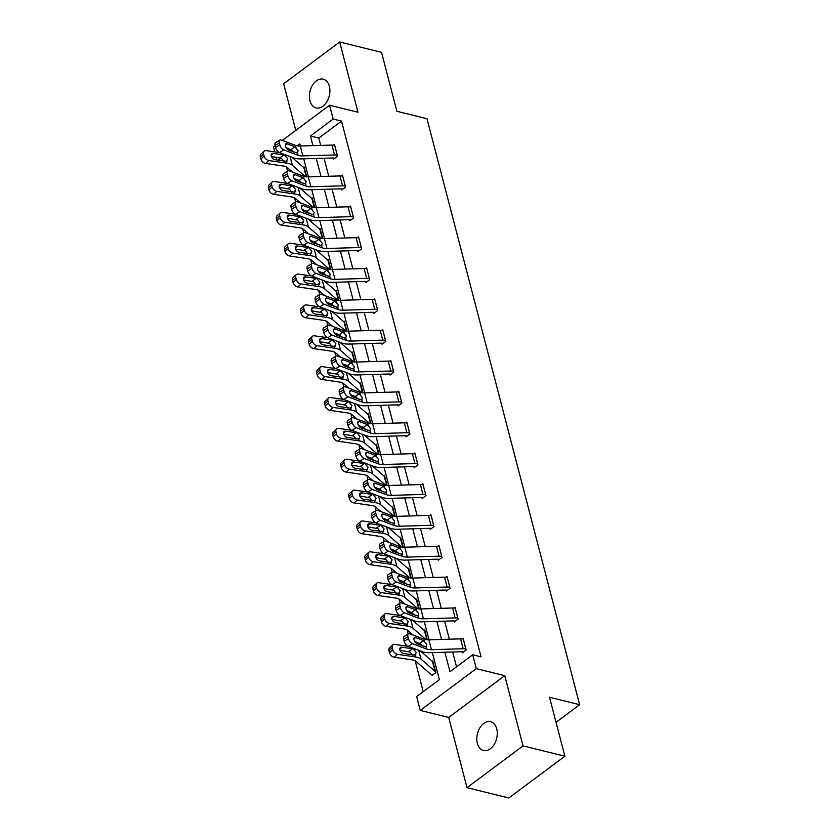 <?xml version="1.0" encoding="UTF-8"?>
<svg xmlns="http://www.w3.org/2000/svg" width="840" height="840" viewBox="0 0 840 840"><rect width="100%" height="100%" fill="white"/><g stroke="black" fill="none" stroke-linecap="round" stroke-linejoin="round"><path stroke-width="1.26" d="M309.96 100.779A14.816 9.891 -76.1 0 0 316.103 107.94A14.816 9.891 -76.1 0 0 326.802 101.882A14.816 9.891 -76.1 0 0 329.354 86.331A14.816 9.891 -76.1 0 0 323.211 79.17A14.816 9.891 -76.1 0 0 312.512 85.229A14.816 9.891 -76.1 0 0 309.96 100.779M477.341 743.348A14.816 9.891 -76.1 0 0 483.483 750.498A14.816 9.891 -76.1 0 0 494.183 744.44A14.816 9.891 -76.1 0 0 496.734 728.889A14.816 9.891 -76.1 0 0 490.581 721.728A14.816 9.891 -76.1 0 0 479.892 727.797A14.816 9.891 -76.1 0 0 477.341 743.348M276.885 159.978L276.15 157.185M274.764 151.872L273.494 146.99L275.09 145.803M556.038 722.295L579.631 704.697L426.993 118.713L396.879 111.279L381.528 52.332L339.696 42L283.647 83.78L295.785 130.379M579.631 704.697L549.518 697.263L564.879 756.221L508.83 798L466.998 787.668L523.047 745.889L504.756 675.654L476.312 668.64L420.263 710.42L416.651 696.57L439.373 679.634L432.338 652.606M504.756 675.654L448.707 717.444L466.998 787.668M448.707 717.444L420.263 710.42M286.545 167.024L287.595 171.055M294.588 197.883L295.627 201.915M302.62 228.753L303.671 232.775M310.663 259.613L311.714 263.644M318.696 290.472L319.746 294.504M326.739 321.332L327.789 325.364M334.782 352.202L335.832 356.223M342.815 383.061L343.865 387.082M350.858 413.921L351.907 417.953M358.89 444.78L359.94 448.812M366.933 475.64L367.983 479.671M374.976 506.51L376.026 510.531M383.008 537.369L384.058 541.401M391.052 568.228L392.102 572.26M399.084 599.088L400.134 603.12M407.127 629.958L408.177 633.98M415.17 660.817L423.203 691.688M564.879 756.221L523.047 745.889M433.02 674.72L431.792 674.415L432.086 675.413L435.876 672.588L432.779 660.723L432.159 661.185M426.815 639.734L424.431 630.588A2.31 1.082 -14.6 0 0 424.967 630.84L427.287 639.765L424.746 629.864L424.127 630.315M418.772 608.864L416.388 599.728A2.31 1.082 -14.6 0 0 416.923 599.981L419.255 608.905L416.703 598.994L416.084 599.456M410.739 578.004L408.356 568.859A2.31 1.082 -14.6 0 0 408.891 569.111L411.212 578.046L408.66 568.134L408.041 568.596M403.211 547.187L400.628 537.274L400.008 537.736M395.168 516.317L392.584 506.415L391.965 506.867M387.125 485.457L384.542 475.545L383.933 476.007M379.092 454.598L376.509 444.685L375.889 445.147M371.049 423.738L368.466 413.826L367.846 414.288M362.502 392.837L360.119 383.691A2.31 1.082 -14.6 0 0 360.654 383.943L362.975 392.868L360.433 382.967L359.814 383.429M354.459 361.977L352.076 352.832A2.31 1.082 -14.6 0 0 352.611 353.084L354.942 362.008L352.391 352.096L351.771 352.558M346.427 331.107L344.043 321.972A2.31 1.082 -14.6 0 0 344.579 322.224L346.899 331.149L344.348 321.237L343.728 321.699M338.383 300.248L336 291.102A2.31 1.082 -14.6 0 0 336.536 291.354L338.867 300.29L336.315 290.377L335.695 290.84M330.855 269.43L328.272 259.518L327.653 259.98M322.812 238.56L320.24 228.659L319.62 229.11M314.78 207.701L312.197 197.788L311.577 198.251M306.737 176.841L304.154 166.929L303.534 167.391M444.906 652.239L449.978 671.727L472.7 654.791L481.068 656.849L341.523 121.117L318.801 138.065L320.712 145.404M324.051 158.225L328.744 176.264M332.084 189.084L336.788 207.123M340.127 219.944L344.831 237.993M348.169 250.803L352.863 268.853M356.202 281.673L360.906 299.712M364.245 312.532L368.939 330.572M372.278 343.392L376.981 361.442M380.32 374.252L385.024 392.301M388.364 405.111L393.057 423.161M396.396 435.981L401.1 454.02M404.439 466.841L409.143 484.88M412.482 497.7L417.175 515.75M420.515 528.559L425.219 546.609M428.558 559.429L433.251 577.469M436.59 590.289L441.294 608.328M444.633 621.149L449.337 639.198M452.676 652.008L456.53 666.845M408.408 633.832A4.631 2.268 58 0 0 407.925 636.657L403.641 639.335A4.631 2.268 -122 0 1 404.135 636.51L408.408 633.832A4.631 2.268 58 0 1 409.836 633.812L424.022 639.135A11.571 5.429 -14.6 0 0 428.894 639.786L460.582 638.862A8.106 3.801 165.4 0 1 463.302 639.114L465.875 649.005A8.106 3.801 165.4 0 0 463.155 648.753L431.466 649.688A11.571 5.429 -14.6 0 1 426.594 649.026L412.409 643.702L408.125 646.37L422.32 651.693A17.367 8.148 -14.6 0 0 429.629 652.68L461.318 651.756A2.31 1.082 165.4 0 1 462.094 651.829L462.378 652.827L466.169 650.002L463.082 638.138L462.042 638.904M400.376 602.973A4.631 2.268 58 0 0 399.882 605.798L395.608 608.475A4.631 2.268 -122 0 1 396.092 605.65L400.376 602.973A4.631 2.268 58 0 1 401.793 602.942L415.979 608.265A11.571 5.429 -14.6 0 0 420.851 608.926L452.54 608.002A8.106 3.801 165.4 0 1 455.259 608.255L457.842 618.146A8.106 3.801 165.4 0 0 455.123 617.894L423.433 618.817A11.571 5.429 -14.6 0 1 418.562 618.156L404.376 612.832L400.092 615.51L414.278 620.833A17.367 8.148 -14.6 0 0 421.586 621.821L453.274 620.897A2.31 1.082 165.4 0 1 454.052 620.97L454.346 621.968L458.126 619.143L455.038 607.278L453.999 608.045M446.05 590.111L446.303 591.108L450.093 588.284L446.995 576.408L445.967 577.185M438.007 559.251L438.26 560.238L442.05 557.424L438.963 545.549L437.923 546.325M429.965 528.392L430.227 529.379L434.018 526.554L430.92 514.689L429.881 515.456M421.932 497.532L422.184 498.519L425.975 495.695L422.877 483.83L421.848 484.596M413.889 466.673L414.151 467.659L417.931 464.835L414.844 452.959L413.805 453.737M409.637 432.978L409.605 432.978A8.106 3.801 165.4 0 0 406.886 432.726L375.197 433.65A11.571 5.429 -14.6 0 1 370.325 432.989L356.139 427.665L351.855 430.343L366.041 435.656A17.367 8.148 -14.6 0 0 373.349 436.653L405.038 435.729A2.31 1.082 165.4 0 1 405.815 435.792L406.108 436.79L409.899 433.976L406.802 422.1L405.762 422.877M401.604 402.119L401.562 402.108A8.106 3.801 165.4 0 0 398.853 401.867L367.164 402.791A11.571 5.429 -14.6 0 1 362.292 402.129L348.096 396.806L343.812 399.473L358.008 404.796A17.367 8.148 -14.6 0 0 365.316 405.794L397.005 404.859A2.31 1.082 165.4 0 1 397.782 404.933L398.066 405.93L401.856 403.106L398.769 391.241L397.73 392.018M393.561 371.259L393.53 371.249A8.106 3.801 165.4 0 0 390.81 370.997L359.121 371.921A11.571 5.429 -14.6 0 1 354.249 371.259L340.064 365.946L335.78 368.613L349.965 373.937A17.367 8.148 -14.6 0 0 357.273 374.923L388.962 374A2.31 1.082 165.4 0 1 389.739 374.073L390.033 375.07L393.813 372.246L390.726 360.381L389.687 361.147M381.738 343.224L381.99 344.211L385.781 341.387L382.683 329.511L381.654 330.288M373.695 312.354L373.957 313.352L377.738 310.527L374.651 298.651L373.611 299.429M365.652 281.494L365.915 282.481L369.705 279.657L366.608 267.792L365.568 268.569M357.62 250.635L357.872 251.622L361.662 248.797L358.575 236.933L357.536 237.699M349.577 219.776L349.839 220.763L353.619 217.938L350.532 206.073L349.493 206.84M341.544 188.906L341.796 189.903L345.587 187.078L342.489 175.203L341.46 175.98M337.292 155.222L337.25 155.222A8.106 3.801 165.4 0 0 334.541 154.97L302.852 155.894A11.571 5.429 -14.6 0 1 297.98 155.232L283.784 149.909L279.51 152.576L293.695 157.899A17.367 8.148 -14.6 0 0 301.004 158.897L332.693 157.972A2.31 1.082 165.4 0 1 333.469 158.035L333.764 159.033L337.544 156.219L334.457 144.344L333.417 145.121M282.303 140.427L329.543 105.21L357.987 112.235L339.696 42M329.543 105.21L333.155 119.059L310.433 135.996L312.942 145.635M341.523 121.117L333.155 119.059M472.7 654.791L476.312 668.64M300.373 145.992L299.828 143.903L297.255 145.824M291.732 149.929L290.535 150.833M280.906 158.004L278.03 160.146M428.999 639.786L424.294 621.747M420.956 608.926L416.262 590.877M412.923 578.067L408.219 560.018M404.88 547.207L400.176 529.158M396.837 516.337L392.144 498.298M388.805 485.478L384.101 467.439M380.762 454.619L376.068 436.569M372.729 423.759L368.025 405.709M364.686 392.889L359.982 374.85M356.643 362.03L351.95 343.991M348.611 331.17L343.906 313.12M340.568 300.31L335.864 282.261M332.524 269.441L327.831 251.402M324.492 238.581L319.788 220.542M316.449 207.722L311.756 189.672M308.417 176.862L303.713 158.812M316.281 158.445L320.985 176.495M324.324 189.304L329.018 207.354M332.356 220.174L337.06 238.214M340.399 251.034L345.093 269.073M348.432 281.894L353.136 299.943M356.475 312.753L361.179 330.803M364.518 343.623L369.212 361.662M372.55 374.483L377.255 392.522M380.594 405.342L385.287 423.392M388.626 436.202L393.33 454.251M396.669 467.072L401.373 485.111M404.712 497.931L409.406 515.97M412.745 528.791L417.449 546.84M420.788 559.65L425.492 577.7M428.82 590.51L433.524 608.559M436.863 621.38L441.567 639.419M318.801 138.065L310.433 135.996M462.094 651.829L463.312 652.134M422.478 645.865L419.759 643.419L423.392 640.5L415.59 637.571L413.931 638.61M403.641 639.335L404.156 641.308L408.44 638.642A4.631 2.268 58 0 0 412.409 643.702M414.781 641.55L419.759 643.419M408.125 646.37A4.631 2.268 -122 0 1 404.156 641.308M407.925 636.657L408.44 638.642M423.392 640.5L426.72 644.469L426.048 646.895L417.239 643.902A3.707 1.817 -122 0 1 414.057 639.86A3.707 1.817 -122 0 1 414.456 637.591A3.707 1.817 -122 0 1 415.59 637.571M426.3 646.737L426.594 649.026M408.03 646.338L394.894 644.427A4.631 3.045 47.8 0 0 392.816 644.952A4.631 3.045 47.8 0 0 392.217 647.85L388.994 650.779A4.631 3.045 -132.2 0 1 389.582 647.881L392.816 644.952M431.792 674.415A8.106 3.801 -14.6 0 1 429.923 673.533L415.874 661.311A11.571 5.429 165.4 0 0 412.083 659.841L394.233 657.248A4.631 3.045 -132.2 0 1 389.508 652.754L392.731 649.824A4.631 3.045 47.8 0 0 397.467 654.318L415.317 656.912A17.367 8.148 165.4 0 1 420.987 659.117L435.046 671.339A2.31 1.082 -14.6 0 0 435.582 671.591L433.041 661.71A2.31 1.082 -14.6 0 1 432.474 661.448L420.441 650.99M413.228 648.848L416.294 652.449L414.844 655.074L403.662 653.499A3.707 2.436 -132.2 0 1 399.882 649.908A3.707 2.436 -132.2 0 1 400.355 647.598A3.707 2.436 -132.2 0 1 402.014 647.178L413.228 648.848L413.06 648.218M415.8 654.78L414.844 655.074L415.317 656.912M392.731 649.824L392.217 647.85M389.508 652.754L388.994 650.779M412.304 655.211L410.067 652.082L399.998 650.275M454.052 620.97L455.28 621.275M414.445 615.006L411.726 612.549L415.359 609.641L407.547 606.711L405.899 607.74M395.608 608.475L396.123 610.449L400.397 607.782A4.631 2.268 58 0 0 404.376 612.832M406.749 610.691L411.726 612.549M400.092 615.51A4.631 2.268 -122 0 1 396.123 610.449M399.882 605.798L400.397 607.782M415.359 609.641L418.677 613.61L418.005 616.025L409.195 613.043A3.707 1.817 -122 0 1 406.024 608.99A3.707 1.817 -122 0 1 406.413 606.732A3.707 1.817 -122 0 1 407.547 606.711M418.268 615.877L418.562 618.156M449.831 587.297L449.799 587.286A8.106 3.801 165.4 0 0 447.08 587.034L415.391 587.958A11.571 5.429 -14.6 0 1 410.519 587.297L396.333 581.973L392.049 584.65A4.631 2.268 -122 0 1 388.08 579.59L392.364 576.912A4.631 2.268 58 0 0 396.333 581.973M447.237 590.404L446.009 590.111A2.31 1.082 165.4 0 0 445.231 590.037L413.543 590.961A17.367 8.148 -14.6 0 1 406.235 589.974L392.049 584.65M449.799 587.286L447.227 577.395A8.106 3.801 165.4 0 0 444.507 577.143L412.818 578.067A11.571 5.429 -14.6 0 1 407.946 577.405L393.76 572.082A4.631 2.268 58 0 0 392.332 572.114A4.631 2.268 58 0 0 391.85 574.938L392.364 576.912M406.403 584.147L403.683 581.69L407.316 578.781L399.514 575.851L397.856 576.88M391.85 574.938L387.566 577.605L388.08 579.59M387.566 577.605A4.631 2.268 -122 0 1 388.048 574.78L392.332 572.114M398.706 579.821L403.683 581.69M407.316 578.781L410.634 582.75L409.962 585.165L401.163 582.183A3.707 1.817 -122 0 1 397.981 578.13A3.707 1.817 -122 0 1 398.37 575.873A3.707 1.817 -122 0 1 399.514 575.851M410.225 585.018L410.519 587.297M399.998 615.468L386.852 613.567A4.631 3.045 47.8 0 0 384.772 614.093A4.631 3.045 47.8 0 0 384.185 616.98L380.951 619.92A4.631 3.045 -132.2 0 1 381.538 617.022L384.772 614.093M424.431 630.588L412.398 620.13M426.038 639.639L412.955 628.257A17.367 8.148 165.4 0 0 407.284 626.042L389.424 623.458L386.19 626.388A4.631 3.045 -132.2 0 1 381.465 621.894L380.951 619.92M413.102 635.029L407.831 630.452A11.571 5.429 165.4 0 0 404.05 628.981L386.19 626.388M405.185 617.988L408.251 621.579L406.802 624.215L395.619 622.639A3.707 2.436 -132.2 0 1 391.839 619.049A3.707 2.436 -132.2 0 1 392.312 616.728A3.707 2.436 -132.2 0 1 393.971 616.308L405.185 617.988L405.017 617.358M407.757 623.91L406.802 624.215L407.284 626.042M381.465 621.894L384.699 618.965L384.185 616.98M384.699 618.965A4.631 3.045 47.8 0 0 389.424 623.458M404.271 624.351L402.024 621.212L391.955 619.416M391.955 584.609L378.808 582.708A4.631 3.045 47.8 0 0 376.73 583.233A4.631 3.045 47.8 0 0 376.142 586.121L372.907 589.05A4.631 3.045 -132.2 0 1 373.495 586.163L376.73 583.233M416.388 599.728L404.366 589.26M417.995 608.769L404.911 597.398A17.367 8.148 165.4 0 0 399.242 595.182L381.392 592.599L378.157 595.529A4.631 3.045 -132.2 0 1 373.422 591.034L372.907 589.05M405.058 604.17L399.788 599.592A11.571 5.429 165.4 0 0 396.007 598.111L378.157 595.529M397.142 587.129L400.218 590.72L398.769 593.345L387.587 591.78A3.707 2.436 -132.2 0 1 383.796 588.189A3.707 2.436 -132.2 0 1 384.269 585.869A3.707 2.436 -132.2 0 1 385.938 585.449L397.142 587.129L396.984 586.499M399.725 593.05L398.769 593.345L399.242 595.182M373.422 591.034L376.656 588.105L376.142 586.121M376.656 588.105A4.631 3.045 47.8 0 0 381.392 592.599M396.228 593.492L393.992 590.352L383.911 588.557M441.798 556.426L441.756 556.426A8.106 3.801 165.4 0 0 439.047 556.175L407.358 557.099A11.571 5.429 -14.6 0 1 402.486 556.437L388.29 551.114L384.017 553.78A4.631 2.268 -122 0 1 380.037 548.73L384.321 546.053A4.631 2.268 58 0 0 388.29 551.114M439.194 559.545L437.976 559.24A2.31 1.082 165.4 0 0 437.199 559.178L405.51 560.101A17.367 8.148 -14.6 0 1 398.202 559.104L384.017 553.78M439.215 546.536L439.183 546.525A8.106 3.801 165.4 0 0 436.464 546.284L404.775 547.207A11.571 5.429 -14.6 0 1 399.903 546.546L385.718 541.223A4.631 2.268 58 0 0 384.3 541.254A4.631 2.268 58 0 0 383.806 544.078L384.321 546.053M398.36 553.287L395.64 550.83L399.273 547.911L391.471 544.992L389.812 546.021M383.806 544.078L379.522 546.746L380.037 548.73M379.522 546.746A4.631 2.268 -122 0 1 380.016 543.921L384.3 541.254M390.663 548.961L395.64 550.83M399.273 547.911L402.602 551.891L401.93 554.305L393.12 551.313A3.707 1.817 -122 0 1 389.949 547.271A3.707 1.817 -122 0 1 390.338 545.013A3.707 1.817 -122 0 1 391.471 544.992M402.181 554.159L402.486 556.437M433.755 525.567L433.724 525.557A8.106 3.801 165.4 0 0 431.004 525.305L399.315 526.239A11.571 5.429 -14.6 0 1 394.443 525.577L380.257 520.254L375.974 522.921A4.631 2.268 -122 0 1 372.005 517.86L376.288 515.193A4.631 2.268 58 0 0 380.257 520.254M431.161 528.686L429.933 528.381A2.31 1.082 165.4 0 0 429.156 528.308L397.467 529.242A17.367 8.148 -14.6 0 1 390.159 528.245L375.974 522.921M431.183 515.676L431.141 515.666A8.106 3.801 165.4 0 0 428.431 515.413L396.743 516.348A11.571 5.429 -14.6 0 1 391.87 515.687L377.675 510.363A4.631 2.268 58 0 0 376.257 510.384A4.631 2.268 58 0 0 375.764 513.219L376.288 515.193M390.327 522.417L387.608 519.971L391.241 517.052L383.429 514.122L381.78 515.162M375.764 513.219L371.49 515.886L372.005 517.86M371.49 515.886A4.631 2.268 -122 0 1 371.973 513.062L376.257 510.384M382.631 518.101L387.608 519.971M391.241 517.052L394.558 521.02L393.887 523.446L385.088 520.454A3.707 1.817 -122 0 1 381.906 516.411A3.707 1.817 -122 0 1 382.294 514.154A3.707 1.817 -122 0 1 383.429 514.122M394.149 523.288L394.443 525.577M425.712 494.707L425.681 494.697A8.106 3.801 165.4 0 0 422.961 494.445L391.272 495.369A11.571 5.429 -14.6 0 1 386.4 494.707L372.215 489.394L367.931 492.062A4.631 2.268 -122 0 1 363.962 487.001L368.245 484.334A4.631 2.268 58 0 0 372.215 489.394M423.119 497.826L421.901 497.522A2.31 1.082 165.4 0 0 421.124 497.448L389.435 498.372A17.367 8.148 -14.6 0 1 382.127 497.385L367.931 492.062M423.14 484.817L423.108 484.806A8.106 3.801 165.4 0 0 420.389 484.554L388.7 485.478A11.571 5.429 -14.6 0 1 383.828 484.817L369.642 479.493A4.631 2.268 58 0 0 368.214 479.525A4.631 2.268 58 0 0 367.731 482.349L368.245 484.334M382.284 491.558L379.565 489.101L383.197 486.192L375.396 483.263L373.737 484.302M367.731 482.349L363.447 485.027L363.962 487.001M363.447 485.027A4.631 2.268 -122 0 1 363.941 482.202L368.214 479.525M374.588 487.242L379.565 489.101M383.197 486.192L386.526 490.161L385.854 492.576L377.044 489.594A3.707 1.817 -122 0 1 373.863 485.552A3.707 1.817 -122 0 1 374.262 483.284A3.707 1.817 -122 0 1 375.396 483.263M386.106 492.429L386.4 494.707M383.911 553.749L370.776 551.838A4.631 3.045 47.8 0 0 368.697 552.363A4.631 3.045 47.8 0 0 368.109 555.261L364.875 558.191A4.631 3.045 -132.2 0 1 365.463 555.293L368.697 552.363M408.356 568.859L396.322 558.4M409.962 577.909L396.879 566.538A17.367 8.148 165.4 0 0 391.209 564.323L373.349 561.729L370.115 564.659A4.631 3.045 -132.2 0 1 365.389 560.175L364.875 558.191M397.016 573.311L391.755 568.732A11.571 5.429 165.4 0 0 387.975 567.252L370.115 564.659M389.109 556.269L392.175 559.86L390.726 562.485L379.544 560.921A3.707 2.436 -132.2 0 1 375.764 557.319A3.707 2.436 -132.2 0 1 376.236 555.009A3.707 2.436 -132.2 0 1 377.895 554.589L389.109 556.269L388.941 555.639M391.681 562.191L390.726 562.485L391.209 564.323M365.389 560.175L368.624 557.235L368.109 555.261M368.624 557.235A4.631 3.045 47.8 0 0 373.349 561.729M388.195 562.632L385.949 559.493L375.879 557.697M375.879 522.889L362.733 520.979A4.631 3.045 47.8 0 0 360.654 521.504A4.631 3.045 47.8 0 0 360.066 524.402L356.832 527.331A4.631 3.045 -132.2 0 1 357.42 524.433L360.654 521.504M403.169 547.187L400.848 538.251A2.31 1.082 -14.6 0 1 400.312 537.999L388.28 527.541M401.919 547.05L388.836 535.668A17.367 8.148 165.4 0 0 383.166 533.463L365.316 530.87L362.082 533.799A4.631 3.045 -132.2 0 1 357.346 529.305L356.832 527.331M388.983 542.451L383.712 537.863A11.571 5.429 165.4 0 0 379.932 536.393L362.082 533.799M381.066 525.409L384.143 529L382.683 531.625L371.511 530.061A3.707 2.436 -132.2 0 1 367.721 526.46A3.707 2.436 -132.2 0 1 368.193 524.149A3.707 2.436 -132.2 0 1 369.863 523.73L381.066 525.409L380.898 524.769M383.639 531.332L382.683 531.625L383.166 533.463M357.346 529.305L360.581 526.375L360.066 524.402M360.581 526.375A4.631 3.045 47.8 0 0 365.316 530.87M380.153 531.762L377.916 528.633L367.836 526.827M367.836 492.019L354.701 490.119A4.631 3.045 47.8 0 0 352.622 490.644A4.631 3.045 47.8 0 0 352.023 493.542L348.789 496.471A4.631 3.045 -132.2 0 1 349.387 493.574L352.622 490.644M395.136 516.317L392.805 507.392A2.31 1.082 -14.6 0 1 392.28 507.14L380.247 496.681M393.887 516.191L380.793 504.808A17.367 8.148 165.4 0 0 375.123 502.604L357.273 500.01L354.039 502.94A4.631 3.045 -132.2 0 1 349.314 498.445L348.789 496.471M380.94 511.581L375.669 507.003A11.571 5.429 165.4 0 0 371.889 505.533L354.039 502.94M373.023 494.54L376.1 498.131L374.651 500.766L363.468 499.191A3.707 2.436 -132.2 0 1 359.688 495.6A3.707 2.436 -132.2 0 1 360.161 493.28A3.707 2.436 -132.2 0 1 361.82 492.86L373.023 494.54L372.866 493.909M375.606 500.462L374.651 500.766L375.123 502.604M349.314 498.445L352.538 495.516L352.023 493.542M352.538 495.516A4.631 3.045 47.8 0 0 357.273 500.01M372.11 500.903L369.873 497.763L359.804 495.968M359.804 461.16L346.657 459.26A4.631 3.045 47.8 0 0 344.579 459.784A4.631 3.045 47.8 0 0 343.991 462.672L340.756 465.602A4.631 3.045 -132.2 0 1 341.344 462.714L344.579 459.784M387.093 485.457L384.772 476.532A2.31 1.082 -14.6 0 1 384.237 476.28L372.204 465.812M385.844 485.331L372.76 473.949A17.367 8.148 165.4 0 0 367.091 471.733L349.23 469.151L345.996 472.08A4.631 3.045 -132.2 0 1 341.271 467.586L340.756 465.602M372.907 480.721L367.637 476.144A11.571 5.429 165.4 0 0 363.856 474.663L345.996 472.08M364.991 463.68L368.056 467.271L366.608 469.896L355.425 468.332A3.707 2.436 -132.2 0 1 351.645 464.741A3.707 2.436 -132.2 0 1 352.118 462.42A3.707 2.436 -132.2 0 1 353.776 462L364.991 463.68L364.822 463.05M367.563 469.602L366.608 469.896L367.091 471.733M341.271 467.586L344.505 464.656L343.991 462.672M344.505 464.656A4.631 3.045 47.8 0 0 349.23 469.151M364.077 470.043L361.83 466.904L351.76 465.108M351.76 430.3L338.615 428.39A4.631 3.045 47.8 0 0 336.536 428.915A4.631 3.045 47.8 0 0 335.947 431.812L332.714 434.742A4.631 3.045 -132.2 0 1 333.302 431.855L336.536 428.915M379.06 454.598L376.761 445.673A2.31 1.082 -14.6 0 1 376.194 445.421L364.161 434.952M377.8 454.461L364.718 443.09A17.367 8.148 165.4 0 0 359.048 440.874L341.197 438.281L337.964 441.221A4.631 3.045 -132.2 0 1 333.228 436.727L332.714 434.742M364.865 449.862L359.594 445.284A11.571 5.429 165.4 0 0 355.814 443.804L337.964 441.221M356.947 432.82L360.024 436.411L358.575 439.036L347.393 437.472A3.707 2.436 -132.2 0 1 343.602 433.881A3.707 2.436 -132.2 0 1 344.075 431.56A3.707 2.436 -132.2 0 1 345.744 431.141L356.947 432.82L356.79 432.191M359.531 438.743L358.575 439.036L359.048 440.874M333.228 436.727L336.462 433.797L335.947 431.812M336.462 433.797A4.631 3.045 47.8 0 0 341.197 438.281M356.034 439.183L353.798 436.044L343.718 434.249M343.718 399.441L330.582 397.53A4.631 3.045 47.8 0 0 328.503 398.055A4.631 3.045 47.8 0 0 327.915 400.953L324.681 403.882A4.631 3.045 -132.2 0 1 325.269 400.985L328.503 398.055M371.018 423.738L368.729 414.813A2.31 1.082 -14.6 0 1 368.161 414.55L356.129 404.093M369.768 423.602L356.685 412.23A17.367 8.148 165.4 0 0 351.005 410.015L333.155 407.421L329.921 410.351A4.631 3.045 -132.2 0 1 325.195 405.856L324.681 403.882M356.822 419.003L351.561 414.414A11.571 5.429 165.4 0 0 347.781 412.944L329.921 410.351M348.915 401.961L351.981 405.552L350.532 408.177L339.35 406.613A3.707 2.436 -132.2 0 1 335.57 403.011A3.707 2.436 -132.2 0 1 336.042 400.701A3.707 2.436 -132.2 0 1 337.701 400.281L348.915 401.961L348.747 401.32M351.488 407.883L350.532 408.177L351.005 410.015M325.195 405.856L328.43 402.927L327.915 400.953M328.43 402.927A4.631 3.045 47.8 0 0 333.155 407.421M347.991 408.324L345.755 405.185L335.685 403.389M335.685 368.571L322.539 366.671A4.631 3.045 47.8 0 0 320.46 367.195A4.631 3.045 47.8 0 0 319.872 370.094L316.638 373.023A4.631 3.045 -132.2 0 1 317.226 370.125L320.46 367.195M360.119 383.691L348.086 373.233M361.725 392.742L348.642 381.36A17.367 8.148 165.4 0 0 342.972 379.155L325.112 376.562L321.888 379.491A4.631 3.045 -132.2 0 1 317.153 374.997L316.638 373.023M348.789 388.132L343.518 383.555A11.571 5.429 165.4 0 0 339.738 382.084L321.888 379.491M340.872 371.091L343.949 374.693L342.489 377.318L331.317 375.743A3.707 2.436 -132.2 0 1 327.526 372.151A3.707 2.436 -132.2 0 1 327.999 369.842A3.707 2.436 -132.2 0 1 329.658 369.411L340.872 371.091L340.704 370.461M343.445 377.013L342.489 377.318L342.972 379.155M317.153 374.997L320.387 372.068L319.872 370.094M320.387 372.068A4.631 3.045 47.8 0 0 325.112 376.562M339.959 377.454L337.712 374.325L327.642 372.519M327.642 337.712L314.496 335.811A4.631 3.045 47.8 0 0 312.417 336.336A4.631 3.045 47.8 0 0 311.829 339.224L308.595 342.153A4.631 3.045 -132.2 0 1 309.194 339.266L312.417 336.336M352.076 352.832L340.053 342.374M353.682 361.882L340.599 350.501A17.367 8.148 165.4 0 0 334.929 348.285L317.079 345.702L313.845 348.631A4.631 3.045 -132.2 0 1 309.11 344.137L308.595 342.153M340.746 357.273L335.475 352.695A11.571 5.429 165.4 0 0 331.695 351.215L313.845 348.631M332.829 340.231L335.906 343.822L334.457 346.458L323.274 344.883A3.707 2.436 -132.2 0 1 319.494 341.292A3.707 2.436 -132.2 0 1 319.956 338.971A3.707 2.436 -132.2 0 1 321.625 338.552L332.829 340.231L332.671 339.602M335.412 346.154L334.457 346.458L334.929 348.285M309.11 344.137L312.344 341.208L311.829 339.224M312.344 341.208A4.631 3.045 47.8 0 0 317.079 345.702M331.916 346.594L329.679 343.455L319.61 341.659M319.61 306.852L306.464 304.941A4.631 3.045 47.8 0 0 304.385 305.477A4.631 3.045 47.8 0 0 303.796 308.364L300.562 311.294A4.631 3.045 -132.2 0 1 301.151 308.406L304.385 305.477M344.043 321.972L332.01 311.504M345.649 331.012L332.567 319.641A17.367 8.148 165.4 0 0 326.897 317.425L309.036 314.843L305.802 317.772A4.631 3.045 -132.2 0 1 301.077 313.278L300.562 311.294M332.714 326.413L327.443 321.836A11.571 5.429 165.4 0 0 323.663 320.355L305.802 317.772M324.796 309.372L327.863 312.963L326.413 315.588L315.231 314.024A3.707 2.436 -132.2 0 1 311.451 310.433A3.707 2.436 -132.2 0 1 311.923 308.112A3.707 2.436 -132.2 0 1 313.582 307.692L324.796 309.372L324.629 308.742M327.369 315.294L326.413 315.588L326.897 317.425M301.077 313.278L304.311 310.349L303.796 308.364M304.311 310.349A4.631 3.045 47.8 0 0 309.036 314.843M323.883 315.735L321.636 312.596L311.567 310.8M311.567 275.993L298.421 274.082A4.631 3.045 47.8 0 0 296.342 274.606A4.631 3.045 47.8 0 0 295.754 277.505L292.519 280.434A4.631 3.045 -132.2 0 1 293.108 277.536L296.342 274.606M336 291.102L323.967 280.644M337.606 300.153L324.524 288.781A17.367 8.148 165.4 0 0 318.854 286.566L301.004 283.973L297.769 286.902A4.631 3.045 -132.2 0 1 293.034 282.408L292.519 280.434M324.671 295.554L319.399 290.966A11.571 5.429 165.4 0 0 315.619 289.495L297.769 286.902M316.754 278.512L319.83 282.104L318.37 284.729L307.199 283.164A3.707 2.436 -132.2 0 1 303.408 279.562A3.707 2.436 -132.2 0 1 303.881 277.252A3.707 2.436 -132.2 0 1 305.55 276.832L316.754 278.512L316.586 277.872M319.326 284.435L318.37 284.729L318.854 286.566M293.034 282.408L296.268 279.479L295.754 277.505M296.268 279.479A4.631 3.045 47.8 0 0 301.004 283.973M315.84 284.875L313.604 281.736L303.524 279.941M303.524 245.133L290.388 243.222A4.631 3.045 47.8 0 0 288.309 243.747A4.631 3.045 47.8 0 0 287.711 246.645L284.487 249.575A4.631 3.045 -132.2 0 1 285.075 246.677L288.309 243.747M330.824 269.419L328.503 260.495A2.31 1.082 -14.6 0 1 327.968 260.243L315.935 249.785M329.574 269.294L316.481 257.911A17.367 8.148 165.4 0 0 310.81 255.707L292.961 253.113L289.727 256.043A4.631 3.045 -132.2 0 1 285.002 251.548L284.487 249.575M316.627 264.684L311.367 260.106A11.571 5.429 165.4 0 0 307.587 258.636L289.727 256.043M308.721 247.643L311.787 251.244L310.338 253.869L299.156 252.294A3.707 2.436 -132.2 0 1 295.375 248.703A3.707 2.436 -132.2 0 1 295.848 246.393A3.707 2.436 -132.2 0 1 297.507 245.973L308.721 247.643L308.553 247.013M311.294 253.575L310.338 253.869L310.81 255.707M285.002 251.548L288.236 248.619L287.711 246.645M288.236 248.619A4.631 3.045 47.8 0 0 292.961 253.113M307.797 254.006L305.56 250.877L295.491 249.071M295.491 214.263L282.345 212.363A4.631 3.045 47.8 0 0 280.266 212.888A4.631 3.045 47.8 0 0 279.678 215.775L276.444 218.715A4.631 3.045 -132.2 0 1 277.032 215.817L280.266 212.888M322.781 238.56L320.46 229.635A2.31 1.082 -14.6 0 1 319.925 229.383L307.892 218.925M321.531 238.434L308.448 227.052A17.367 8.148 165.4 0 0 302.778 224.837L284.918 222.254L281.694 225.183A4.631 3.045 -132.2 0 1 276.959 220.689L276.444 218.715M308.595 233.825L303.324 229.247A11.571 5.429 165.4 0 0 299.544 227.777L281.694 225.183M300.678 216.783L303.755 220.374L302.295 223.01L291.113 221.434A3.707 2.436 -132.2 0 1 287.332 217.844A3.707 2.436 -132.2 0 1 287.805 215.523A3.707 2.436 -132.2 0 1 289.464 215.103L300.678 216.783L300.51 216.153M303.25 222.705L302.295 223.01L302.778 224.837M276.959 220.689L280.193 217.76L279.678 215.775M280.193 217.76A4.631 3.045 47.8 0 0 284.918 222.254M299.764 223.146L297.518 220.007L287.448 218.211M417.68 463.848L417.648 463.838A8.106 3.801 165.4 0 0 414.929 463.586L383.24 464.51A11.571 5.429 -14.6 0 1 378.368 463.848L364.171 458.524L359.898 461.202A4.631 2.268 -122 0 1 355.929 456.141L360.203 453.464A4.631 2.268 58 0 0 364.171 458.524M415.076 466.967L413.858 466.662A2.31 1.082 165.4 0 0 413.081 466.589L381.392 467.513A17.367 8.148 -14.6 0 1 374.084 466.526L359.898 461.202M415.096 453.957L415.065 453.947A8.106 3.801 165.4 0 0 412.346 453.695L380.656 454.619A11.571 5.429 -14.6 0 1 375.784 453.957L361.599 448.634A4.631 2.268 58 0 0 360.181 448.665A4.631 2.268 58 0 0 359.688 451.49L360.203 453.464M374.241 460.698L371.522 458.241L375.165 455.332L367.353 452.403L365.705 453.432M359.688 451.49L355.404 454.156L355.929 456.141M355.404 454.156A4.631 2.268 -122 0 1 355.897 451.332L360.181 448.665M366.555 456.372L371.522 458.241M375.165 455.332L378.483 459.302L377.811 461.717L369.002 458.735A3.707 1.817 -122 0 1 365.831 454.681A3.707 1.817 -122 0 1 366.219 452.424A3.707 1.817 -122 0 1 367.353 452.403M378.074 461.57L378.368 463.848M405.815 435.792L407.043 436.096M407.064 423.087L407.032 423.087A8.106 3.801 165.4 0 0 404.313 422.835L372.624 423.759A11.571 5.429 -14.6 0 1 367.752 423.098L353.556 417.774A4.631 2.268 58 0 0 352.139 417.806A4.631 2.268 58 0 0 351.656 420.63L352.17 422.604A4.631 2.268 58 0 0 356.139 427.665M366.209 429.839L363.489 427.382L367.122 424.463L359.32 421.544L357.661 422.572M351.656 420.63L347.372 423.297L347.886 425.281L352.17 422.604M347.372 423.297A4.631 2.268 -122 0 1 347.855 420.473L352.139 417.806M358.512 425.513L363.489 427.382M351.855 430.343A4.631 2.268 -122 0 1 347.886 425.281M367.122 424.463L370.44 428.442L369.768 430.857L360.969 427.875A3.707 1.817 -122 0 1 357.788 423.822A3.707 1.817 -122 0 1 358.176 421.565A3.707 1.817 -122 0 1 359.32 421.544M370.031 430.71L370.325 432.989M397.782 404.933L399 405.237M401.562 402.108L398.99 392.217A8.106 3.801 165.4 0 0 396.27 391.965L364.581 392.899A11.571 5.429 -14.6 0 1 359.709 392.238L345.524 386.915A4.631 2.268 58 0 0 344.106 386.935A4.631 2.268 58 0 0 343.613 389.77L344.127 391.745A4.631 2.268 58 0 0 348.096 396.806M358.166 398.979L355.446 396.522L359.079 393.603L351.278 390.673L349.619 391.713M343.613 389.77L339.329 392.438L339.843 394.411L344.127 391.745M339.329 392.438A4.631 2.268 -122 0 1 339.822 389.613L344.106 386.935M350.469 394.653L355.446 396.522M343.812 399.473A4.631 2.268 -122 0 1 339.843 394.411M359.079 393.603L362.407 397.582L361.736 399.998L352.926 397.005A3.707 1.817 -122 0 1 349.755 392.963A3.707 1.817 -122 0 1 350.144 390.705A3.707 1.817 -122 0 1 351.278 390.673M361.988 399.851L362.292 402.129M389.739 374.073L390.968 374.378M393.53 371.249L390.947 361.358A8.106 3.801 165.4 0 0 388.238 361.106L356.548 362.03A11.571 5.429 -14.6 0 1 351.677 361.368L337.481 356.055A4.631 2.268 58 0 0 336.063 356.076A4.631 2.268 58 0 0 335.57 358.901L336.084 360.885A4.631 2.268 58 0 0 340.064 365.946M350.133 368.109L347.413 365.663L351.046 362.744L343.235 359.814L341.586 360.854M335.57 358.901L331.296 361.578L331.81 363.552L336.084 360.885M331.296 361.578A4.631 2.268 -122 0 1 331.779 358.754L336.063 356.076M342.437 363.794L347.413 365.663M335.78 368.613A4.631 2.268 -122 0 1 331.81 363.552M351.046 362.744L354.365 366.713L353.693 369.138L344.883 366.145A3.707 1.817 -122 0 1 341.712 362.103A3.707 1.817 -122 0 1 342.101 359.835A3.707 1.817 -122 0 1 343.235 359.814M353.955 368.981L354.249 371.259M328.02 325.217A4.631 2.268 58 0 0 327.537 328.041L323.253 330.719A4.631 2.268 -122 0 1 323.746 327.883L328.02 325.217A4.631 2.268 58 0 1 329.448 325.185L343.633 330.508A11.571 5.429 -14.6 0 0 348.506 331.17L380.195 330.246A8.106 3.801 165.4 0 1 382.914 330.498L385.487 340.389A8.106 3.801 165.4 0 0 382.767 340.137L351.078 341.061A11.571 5.429 -14.6 0 1 346.206 340.399L332.02 335.076L327.737 337.754A4.631 2.268 -122 0 1 323.768 332.693L328.052 330.026A4.631 2.268 58 0 0 332.02 335.076M382.925 343.518L381.696 343.214A2.31 1.082 165.4 0 0 380.93 343.14L349.23 344.064A17.367 8.148 -14.6 0 1 341.933 343.077L327.737 337.754M342.09 337.25L339.37 334.793L343.004 331.884L335.202 328.955L333.543 329.983M323.253 330.719L323.768 332.693M334.394 332.934L339.37 334.793M327.537 328.041L328.052 330.026M343.004 331.884L346.332 335.853L345.649 338.268L336.851 335.286A3.707 1.817 -122 0 1 333.669 331.233A3.707 1.817 -122 0 1 334.068 328.976A3.707 1.817 -122 0 1 335.202 328.955M345.912 338.121L346.206 340.399M374.903 299.639L377.454 309.53A8.106 3.801 165.4 0 0 374.735 309.278L343.046 310.202A11.571 5.429 -14.6 0 1 338.173 309.54L323.978 304.217L319.704 306.894A4.631 2.268 -122 0 1 315.725 301.833L320.008 299.156A4.631 2.268 58 0 0 323.978 304.217M374.881 312.648L373.663 312.354A2.31 1.082 165.4 0 0 372.887 312.281L341.197 313.205A17.367 8.148 -14.6 0 1 333.889 312.207L319.704 306.894M374.871 299.639A8.106 3.801 165.4 0 0 372.151 299.387L340.463 300.31A11.571 5.429 -14.6 0 1 335.591 299.649L321.405 294.326A4.631 2.268 58 0 0 319.988 294.357A4.631 2.268 58 0 0 319.494 297.181L320.008 299.156M334.047 306.39L331.328 303.933L334.961 301.024L327.159 298.095L325.5 299.124M319.494 297.181L315.21 299.849L315.725 301.833M315.21 299.849A4.631 2.268 -122 0 1 315.704 297.024L319.988 294.357M326.361 302.064L331.328 303.933M334.961 301.024L338.289 304.994L337.617 307.409L328.808 304.427A3.707 1.817 -122 0 1 325.637 300.373A3.707 1.817 -122 0 1 326.025 298.116A3.707 1.817 -122 0 1 327.159 298.095M337.88 307.262L338.173 309.54M369.443 278.67L369.411 278.659A8.106 3.801 165.4 0 0 366.692 278.418L335.002 279.342A11.571 5.429 -14.6 0 1 330.131 278.681L315.945 273.357L311.661 276.024A4.631 2.268 -122 0 1 307.692 270.963L311.976 268.296A4.631 2.268 58 0 0 315.945 273.357M366.849 281.788L365.62 281.484A2.31 1.082 165.4 0 0 364.844 281.421L333.155 282.345A17.367 8.148 -14.6 0 1 325.846 281.348L311.661 276.024M366.87 268.779L366.839 268.769A8.106 3.801 165.4 0 0 364.119 268.527L332.43 269.451A11.571 5.429 -14.6 0 1 327.558 268.79L313.362 263.466A4.631 2.268 58 0 0 311.945 263.498A4.631 2.268 58 0 0 311.462 266.322L311.976 268.296M326.014 275.531L323.295 273.074L326.928 270.155L319.127 267.225L317.468 268.264M311.462 266.322L307.178 268.989L307.692 270.963M307.178 268.989A4.631 2.268 -122 0 1 307.661 266.165L311.945 263.498M318.318 271.205L323.295 273.074M326.928 270.155L330.246 274.134L329.574 276.549L320.775 273.556A3.707 1.817 -122 0 1 317.594 269.514A3.707 1.817 -122 0 1 317.982 267.257A3.707 1.817 -122 0 1 319.127 267.225M329.837 276.402L330.131 278.681M361.399 247.81L361.368 247.8A8.106 3.801 165.4 0 0 358.649 247.548L326.959 248.483A11.571 5.429 -14.6 0 1 322.088 247.821L307.902 242.498L303.618 245.165A4.631 2.268 -122 0 1 299.649 240.103L303.933 237.436A4.631 2.268 58 0 0 307.902 242.498M358.806 250.929L357.588 250.625A2.31 1.082 165.4 0 0 356.811 250.551L325.122 251.475A17.367 8.148 -14.6 0 1 317.814 250.488L303.618 245.165M358.827 237.92L358.796 237.909A8.106 3.801 165.4 0 0 356.076 237.657L324.387 238.581A11.571 5.429 -14.6 0 1 319.515 237.92L305.33 232.607A4.631 2.268 58 0 0 303.912 232.628A4.631 2.268 58 0 0 303.419 235.452L303.933 237.436M317.971 244.661L315.252 242.214L318.885 239.295L311.084 236.366L309.425 237.405M303.419 235.452L299.135 238.13L299.649 240.103M299.135 238.13A4.631 2.268 -122 0 1 299.628 235.305L303.912 232.628M310.275 240.345L315.252 242.214M318.885 239.295L322.214 243.264L321.542 245.69L312.732 242.697A3.707 1.817 -122 0 1 309.55 238.655A3.707 1.817 -122 0 1 309.95 236.387A3.707 1.817 -122 0 1 311.084 236.366M321.794 245.532L322.088 247.821M353.367 216.951L353.336 216.941A8.106 3.801 165.4 0 0 350.616 216.689L318.927 217.613A11.571 5.429 -14.6 0 1 314.055 216.951L299.869 211.628L295.586 214.305A4.631 2.268 -122 0 1 291.617 209.244L295.89 206.577A4.631 2.268 58 0 0 299.869 211.628M350.774 220.07L349.545 219.765A2.31 1.082 165.4 0 0 348.768 219.691L317.079 220.616A17.367 8.148 -14.6 0 1 309.771 219.629L295.586 214.305M350.784 207.06L350.753 207.049A8.106 3.801 165.4 0 0 348.033 206.797L316.344 207.722A11.571 5.429 -14.6 0 1 311.472 207.06L297.286 201.737A4.631 2.268 58 0 0 295.869 201.768A4.631 2.268 58 0 0 295.375 204.593L295.89 206.577M309.939 213.801L307.219 211.344L310.853 208.435L303.041 205.506L301.392 206.535M295.375 204.593L291.102 207.27L291.617 209.244M291.102 207.27A4.631 2.268 -122 0 1 291.585 204.446L295.869 201.768M302.243 209.486L307.219 211.344M310.853 208.435L314.171 212.405L313.498 214.82L304.689 211.838A3.707 1.817 -122 0 1 301.518 207.785A3.707 1.817 -122 0 1 301.906 205.527A3.707 1.817 -122 0 1 303.041 205.506M313.761 214.672L314.055 216.951M345.324 186.091L345.293 186.081A8.106 3.801 165.4 0 0 342.573 185.829L310.884 186.753A11.571 5.429 -14.6 0 1 306.012 186.091L291.827 180.768L287.543 183.446A4.631 2.268 -122 0 1 283.574 178.385L287.858 175.707A4.631 2.268 58 0 0 291.827 180.768M342.731 189.2L341.502 188.906A2.31 1.082 165.4 0 0 340.725 188.832L309.036 189.756A17.367 8.148 -14.6 0 1 301.728 188.769L287.543 183.446M342.752 176.19L342.72 176.19A8.106 3.801 165.4 0 0 340.001 175.938L308.312 176.862A11.571 5.429 -14.6 0 1 303.44 176.201L289.254 170.877A4.631 2.268 58 0 0 287.826 170.909A4.631 2.268 58 0 0 287.343 173.733L287.858 175.707M301.896 182.941L299.177 180.484L302.81 177.576L295.008 174.647L293.349 175.675M287.343 173.733L283.059 176.4L283.574 178.385M283.059 176.4A4.631 2.268 -122 0 1 283.553 173.576L287.826 170.909M294.2 178.616L299.177 180.484M302.81 177.576L306.138 181.545L305.456 183.96L296.656 180.978A3.707 1.817 -122 0 1 293.475 176.925A3.707 1.817 -122 0 1 293.874 174.667A3.707 1.817 -122 0 1 295.008 174.647M305.718 183.813L306.012 186.091M287.448 183.404L274.302 181.503A4.631 3.045 47.8 0 0 272.223 182.028A4.631 3.045 47.8 0 0 271.635 184.916L268.401 187.845A4.631 3.045 -132.2 0 1 269 184.958L272.223 182.028M314.748 207.701L312.449 198.776A2.31 1.082 -14.6 0 1 311.881 198.524L299.859 188.055M313.488 207.564L300.405 196.192A17.367 8.148 165.4 0 0 294.735 193.977L276.885 191.394L273.651 194.323A4.631 3.045 -132.2 0 1 268.916 189.829L268.401 187.845M300.552 202.965L295.281 198.387A11.571 5.429 165.4 0 0 291.501 196.907L273.651 194.323M292.635 185.923L295.712 189.515L294.262 192.14L283.08 190.575A3.707 2.436 -132.2 0 1 279.29 186.984A3.707 2.436 -132.2 0 1 279.762 184.663A3.707 2.436 -132.2 0 1 281.431 184.244L292.635 185.923L292.478 185.293M295.218 191.846L294.262 192.14L294.735 193.977M268.916 189.829L272.149 186.9L271.635 184.916M272.149 186.9A4.631 3.045 47.8 0 0 276.885 191.394M291.721 192.286L289.485 189.147L279.405 187.352M333.469 158.035L334.688 158.34M337.25 155.222L334.677 145.32A8.106 3.801 165.4 0 0 331.957 145.078L300.269 146.003A11.571 5.429 -14.6 0 1 295.397 145.341L281.211 140.018A4.631 2.268 58 0 0 279.794 140.049A4.631 2.268 58 0 0 279.3 142.874L279.815 144.847A4.631 2.268 58 0 0 283.784 149.909M293.853 152.082L291.133 149.625L294.767 146.706L286.965 143.787L285.306 144.816M279.3 142.874L275.016 145.541L275.531 147.525L279.815 144.847M275.016 145.541A4.631 2.268 -122 0 1 275.51 142.716L279.794 140.049M286.156 147.756L291.133 149.625M279.51 152.576A4.631 2.268 -122 0 1 275.531 147.525M294.767 146.706L298.095 150.685L297.423 153.101L288.614 150.108A3.707 1.817 -122 0 1 285.443 146.066A3.707 1.817 -122 0 1 285.831 143.808A3.707 1.817 -122 0 1 286.965 143.787M297.685 152.953L297.98 155.232M279.405 152.544L266.269 150.633A4.631 3.045 47.8 0 0 264.191 151.158A4.631 3.045 47.8 0 0 263.603 154.056L260.368 156.986A4.631 3.045 -132.2 0 1 260.957 154.088L264.191 151.158M306.705 176.841L304.416 167.916A2.31 1.082 -14.6 0 1 303.849 167.653L291.816 157.196M305.456 176.704L292.373 165.333A17.367 8.148 165.4 0 0 286.703 163.118L268.842 160.524L265.608 163.453A4.631 3.045 -132.2 0 1 260.883 158.97L260.368 156.986M292.509 172.106L287.248 167.528A11.571 5.429 165.4 0 0 283.469 166.047L265.608 163.453M284.603 155.064L287.669 158.655L286.219 161.28L275.037 159.716A3.707 2.436 -132.2 0 1 271.257 156.114A3.707 2.436 -132.2 0 1 271.73 153.804A3.707 2.436 -132.2 0 1 273.389 153.384L284.603 155.064L284.435 154.434M287.175 160.986L286.219 161.28L286.703 163.118M260.883 158.97L264.117 156.03L263.603 154.056M264.117 156.03A4.631 3.045 47.8 0 0 268.842 160.524M283.689 161.427L281.442 158.287L271.373 156.492M424.022 639.135L424.578 641.256M428.894 639.786L431.466 649.688M460.582 638.862L463.155 648.753M397.467 654.318L394.233 657.248M420.987 659.117L418.709 650.339M435.046 671.339L432.474 661.448M402.014 647.178L399.767 649.204M408.597 651.525L412.65 648.711M415.979 608.265L416.535 610.397M420.851 608.926L423.433 618.817M452.54 608.002L455.123 617.894M407.946 577.405L408.503 579.537M412.818 578.067L415.391 587.958M444.507 577.143L447.08 587.034M412.955 628.257L410.666 619.479M393.971 616.308L391.734 618.345M400.565 620.666L404.607 617.851M404.911 597.398L402.623 588.609M385.938 585.449L383.691 587.486M392.522 589.806L396.575 586.992M439.183 546.525L441.756 556.426M399.903 546.546L400.459 548.678M404.775 547.207L407.358 557.099M436.464 546.284L439.047 556.175M431.141 515.666L433.724 525.557M391.87 515.687L392.417 517.818M396.743 516.348L399.315 526.239M428.431 515.413L431.004 525.305M423.108 484.806L425.681 494.697M383.828 484.817L384.384 486.948M388.7 485.478L391.272 495.369M420.389 484.554L422.961 494.445M396.879 566.538L394.59 557.75M377.895 554.589L375.648 556.626M384.489 558.947L388.531 556.133M388.836 535.668L386.547 526.89M402.696 547.145L400.312 537.999M369.863 523.73L367.616 525.756M376.446 528.077L380.489 525.273M380.793 504.808L378.504 496.031M394.653 516.285L392.28 507.14M361.82 492.86L359.572 494.897M368.403 497.217L372.456 494.403M372.76 473.949L370.471 465.171M386.62 485.425L384.237 476.28M353.776 462L351.54 464.037M360.37 466.358L364.413 463.544M364.718 443.09L362.429 434.301M378.578 454.556L376.194 445.421M345.744 431.141L343.497 433.178M352.328 435.498L356.381 432.684M356.685 412.23L354.396 403.442M370.534 423.696L368.161 414.55M337.701 400.281L335.454 402.308M344.284 404.628L348.338 401.825M348.642 381.36L346.353 372.582M329.658 369.411L327.421 371.448M336.252 373.769L340.294 370.955M340.599 350.501L338.31 341.723M321.625 338.552L319.379 340.589M328.209 342.909L332.262 340.095M332.567 319.641L330.278 310.853M313.582 307.692L311.336 309.729M320.177 312.05L324.219 309.236M324.524 288.781L322.235 279.993M305.55 276.832L303.303 278.869M312.133 281.19L316.187 278.376M316.481 257.911L314.202 249.134M330.341 269.388L327.968 260.243M297.507 245.973L295.26 248M304.091 250.32L308.144 247.506M308.448 227.052L306.159 218.274M322.308 238.529L319.925 229.383M289.464 215.103L287.228 217.14M296.058 219.46L300.101 216.647M415.065 453.947L417.648 463.838M375.784 453.957L376.341 456.089M380.656 454.619L383.24 464.51M412.346 453.695L414.929 463.586M407.032 423.087L409.605 432.978M367.752 423.098L368.308 425.229M372.624 423.759L375.197 433.65M404.313 422.835L406.886 432.726M359.709 392.238L360.266 394.37M364.581 392.899L367.164 402.791M396.27 391.965L398.853 401.867M351.677 361.368L352.223 363.5M356.548 362.03L359.121 371.921M388.238 361.106L390.81 370.997M343.633 330.508L344.19 332.64M348.506 331.17L351.078 341.061M380.195 330.246L382.767 340.137M335.591 299.649L336.147 301.781M340.463 300.31L343.046 310.202M372.151 299.387L374.735 309.278M366.839 268.769L369.411 278.659M327.558 268.79L328.115 270.921M332.43 269.451L335.002 279.342M364.119 268.527L366.692 278.418M358.796 237.909L361.368 247.8M319.515 237.92L320.072 240.051M324.387 238.581L326.959 248.483M356.076 237.657L358.649 247.548M350.753 207.049L353.336 216.941M311.472 207.06L312.029 209.191M316.344 207.722L318.927 217.613M348.033 206.797L350.616 216.689M342.72 176.19L345.293 186.081M303.44 176.201L303.996 178.332M308.312 176.862L310.884 186.753M340.001 175.938L342.573 185.829M300.405 196.192L298.116 187.404M314.265 207.659L311.881 198.524M281.431 184.244L279.185 186.281M288.015 188.601L292.068 185.787M295.397 145.341L295.953 147.472M300.269 146.003L302.852 155.894M331.957 145.078L334.541 154.97M292.373 165.333L290.084 156.544M306.233 176.799L303.849 167.653M273.389 153.384L271.142 155.421M279.983 157.742L284.025 154.928"/></g></svg>
